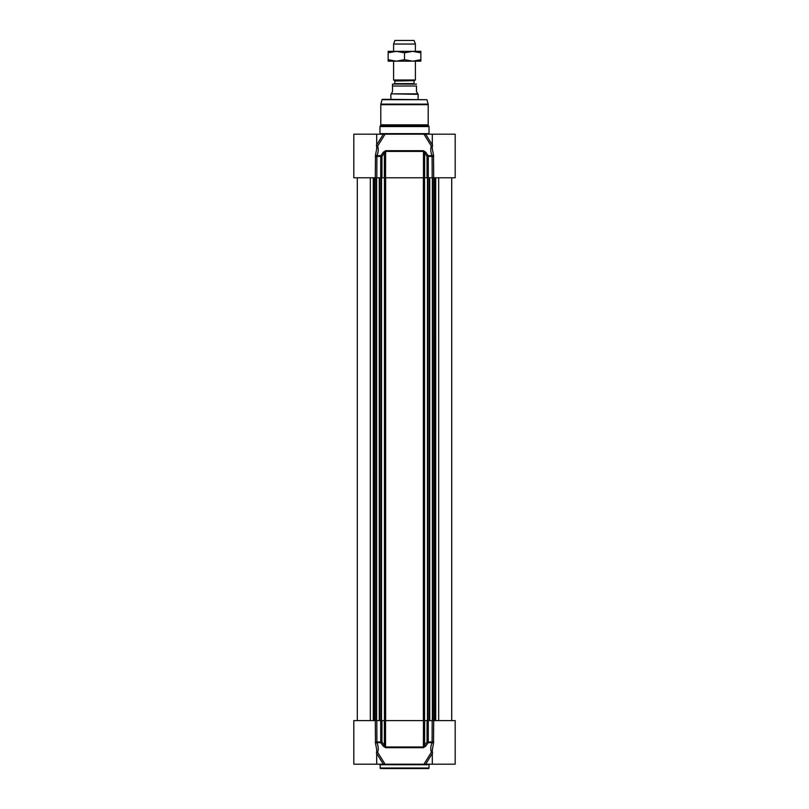 <?xml version="1.0" encoding="UTF-8"?>
<svg xmlns="http://www.w3.org/2000/svg" width="809" height="809" viewBox="0 0 809 809"><rect width="100%" height="100%" fill="white"/><g stroke="black" fill="none" stroke-linecap="round" stroke-linejoin="round"><path stroke-width="1.21" d="M379.977 764.738L429.023 764.738L429.023 768.004A0.546 0.546 0 0 1 428.477 768.55L380.523 768.55L379.977 764.738A0.546 0.546 0 0 0 379.431 764.192M376.701 752.582A1.092 0.506 148.1 0 1 377.601 752.218C378.632 749.498 378.41 746.323 376.913 742.702L380.847 742.702L383.264 746.161L384.356 745.443L381.959 741.984L380.726 741.984L380.847 742.702L381.959 741.984L381.959 720.586L353.816 720.586L353.816 764.192L385.054 764.192L377.601 752.218A1.092 0.88 28 0 0 376.701 752.026M381.959 720.586L384.356 720.586L384.356 745.443L385.63 747.678L423.37 747.678L425.736 746.161L428.153 742.702L428.274 741.984L427.041 741.984L428.153 742.702L432.087 742.702C430.59 746.333 430.368 749.508 431.399 752.218A1.092 0.506 -148.1 0 1 432.299 752.582M425.736 746.161L424.644 745.443L424.644 720.586L427.041 720.586L427.041 741.984L423.471 746.96L385.529 746.96L385.529 720.586L384.356 720.586M385.529 720.586L423.471 720.586L423.37 747.678M424.644 720.586L423.471 720.586M432.299 749.781L432.299 764.192L455.184 764.192L455.184 720.586L427.041 720.586M432.299 752.026A1.092 0.88 -28 0 0 431.399 752.218L423.946 764.192L385.054 764.192M432.299 764.192L425.645 764.192L432.673 752.936M423.946 764.192L425.645 764.192M375.275 720.586L375.507 743.42A1.092 0.647 -21.4 0 1 376.913 742.702L376.802 720.586M375.507 743.42L376.711 749.589L376.701 764.192M383.264 746.161L385.63 747.678M432.198 720.586L432.087 742.702A1.092 0.647 21.4 0 1 433.493 743.42L433.725 720.586M432.299 749.761L433.493 743.42M376.701 148.391L376.701 134.183L353.816 134.183L353.816 177.788L381.959 177.788L381.959 156.4L380.847 155.682L380.726 156.4L381.959 156.4L384.356 152.931L383.264 152.213L380.847 155.682L376.913 155.682C378.41 152.041 378.632 148.866 377.601 146.156A1.092 0.506 31.9 0 1 376.701 145.792M432.299 145.792A1.092 0.506 -31.9 0 1 431.399 146.156C430.368 148.876 430.59 152.052 432.087 155.682L428.153 155.682L425.736 152.213L424.644 152.931L427.041 156.4L428.274 156.4L428.153 155.682L427.041 156.4L427.041 177.788L455.184 177.788L455.184 157.452M427.041 177.788L424.644 177.788L424.644 152.931L423.37 150.696L385.63 150.696L383.264 152.213M423.471 177.788L384.356 177.788L384.356 152.931L385.529 151.414L423.471 151.414L423.471 177.788L424.644 177.788M384.356 177.788L381.959 177.788M382.05 99.709L426.95 99.709L382.576 99.305A0.546 0.546 0 0 0 382.05 99.709L380.867 104.118A2.184 2.184 0 0 0 380.796 104.685L380.796 124.849A1.092 1.092 0 0 1 380.645 125.395L428.355 125.395L429.023 126.558L379.977 126.558L380.645 125.395M376.701 134.183L385.054 134.183L383.355 134.183L376.327 145.438M376.701 146.348A1.092 0.88 152 0 0 377.601 146.156L385.054 134.183L425.645 134.183L423.946 134.183L431.399 146.156A1.092 0.88 -152 0 0 432.299 146.348M432.673 145.438L425.645 134.183L455.184 134.183L455.184 157.077M379.977 126.558L379.977 133.647A0.546 0.546 0 0 1 379.431 134.183M433.725 177.788L433.493 154.964A1.092 0.647 158.6 0 1 432.087 155.682L432.198 177.788M433.493 154.964L432.289 148.785L432.299 134.183M425.736 152.213L423.37 150.696M376.802 177.788L376.913 155.682A1.092 0.647 -158.6 0 1 375.507 154.964L375.275 177.788M376.711 148.775L375.507 154.964M394.529 84.045L394.964 81.031L393.599 79.99L415.401 79.99L415.401 61.16L393.599 61.16L393.599 79.99M416.493 84.146L393.113 84.045A1.962 1.962 0 0 0 392.507 84.146L392.507 91.68L391.151 93.854L417.849 93.854L416.493 91.68L416.493 86.007C416.493 83.246 416.493 83.246 416.493 86.007C416.493 83.246 416.493 83.246 416.493 86.007L392.507 86.007L392.507 84.146M391.151 93.854L418.122 94.329L418.122 99.305M390.878 94.329L390.878 99.305M415.401 44.04L414.097 40.45L394.903 40.45L393.599 44.04L415.401 44.04L415.401 51.351L412.671 51.351L420.852 51.351L420.852 52.807L412.671 51.351L404.5 52.807L396.329 51.351L412.671 51.351M393.599 44.04L393.599 51.351L396.329 51.351L388.148 52.807L388.148 51.351L396.329 51.351M420.852 61.16L412.671 61.16L420.852 59.704L420.852 61.16M396.329 61.16L388.148 61.16L388.148 59.704L396.329 61.16L404.5 59.704L412.671 61.16M420.852 59.704L420.852 52.807M404.5 59.704L404.5 52.807M388.148 59.704L388.148 52.807M429.023 768.004L379.977 768.004M376.327 752.936L383.355 764.192M375.275 741.984L380.726 741.984L380.726 720.586M428.274 720.586L428.274 741.984L433.725 741.984M428.355 125.395L428.204 124.849L380.796 124.849M380.796 104.685L428.204 104.685L428.204 124.849M429.569 134.183L429.023 133.647L379.977 133.647M433.725 156.4L428.274 156.4L428.274 177.788M385.63 150.696L385.529 177.788M380.726 177.788L380.726 156.4L375.275 156.4M380.867 104.118L428.133 104.118L428.204 104.685M427.476 177.788L427.476 720.586M424.553 720.586L424.553 177.788M423.37 720.586L423.37 177.788M385.63 720.586L385.63 177.788M384.447 720.586L384.447 177.788M381.524 720.586L381.524 177.788M381.15 720.586L381.15 177.788M379.826 720.586L379.826 177.788M379.37 720.586L379.37 177.788M376.64 720.586L376.64 177.788M376.347 720.586L376.347 177.788M375.052 720.586L375.052 177.788L375.083 720.586M374.405 720.586L374.405 177.788M374.112 720.586L374.112 177.788M373.96 720.586L373.96 177.788M373.283 720.586L373.283 177.788M370.33 720.586L370.33 177.788M438.67 720.586L438.67 177.788M435.717 720.586L435.717 177.788M435.04 720.586L435.04 177.788M434.888 720.586L434.888 177.788M434.595 720.586L434.595 177.788M433.948 720.586L433.948 177.788L433.917 720.586M432.653 720.586L432.653 177.788M432.36 720.586L432.36 177.788M429.63 720.586L429.63 177.788M429.174 720.586L429.174 177.788M427.85 720.586L427.85 177.788M394.964 81.031L414.259 80.657L394.741 80.657M414.036 81.031L414.036 83.61L394.964 83.61M429.023 764.738L429.569 764.192M429.023 133.647L429.023 126.558M426.95 99.709L428.133 104.118M379.279 720.586L379.279 177.788M357.305 720.586L357.305 177.788M451.695 720.586L451.695 177.788M429.721 720.586L429.721 177.788M414.259 80.657L415.401 79.99"/></g></svg>
